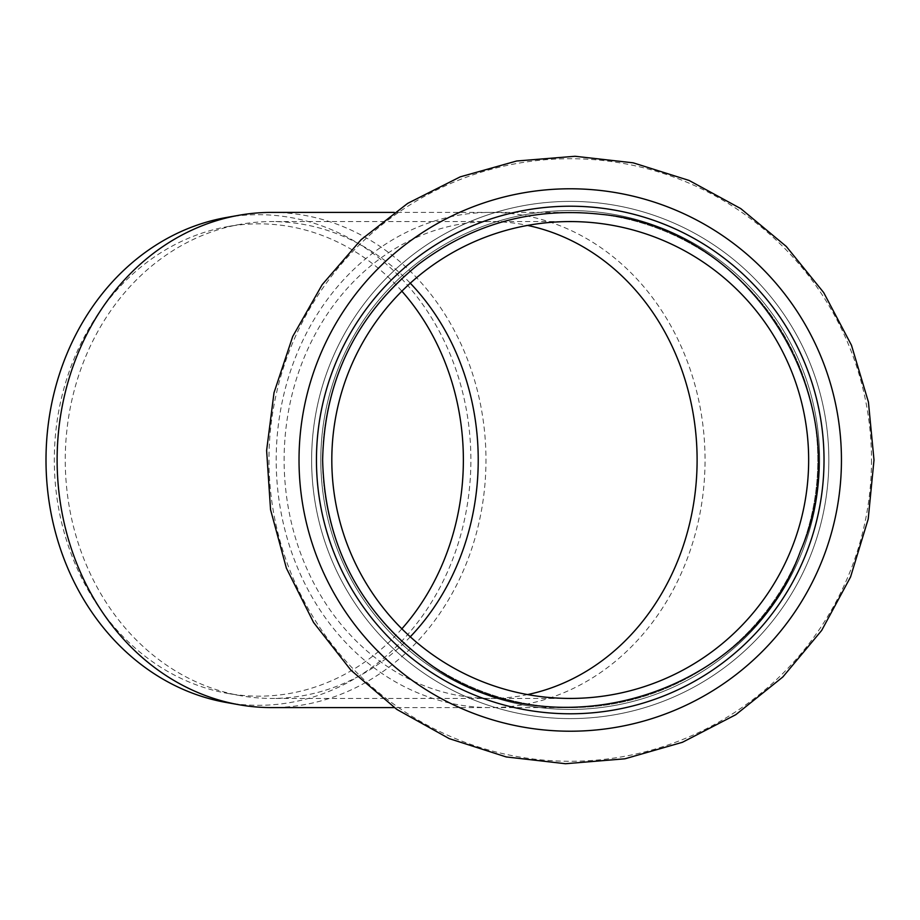 <?xml version="1.0" encoding="UTF-8"?>
<svg xmlns="http://www.w3.org/2000/svg" width="920" height="920" viewBox="0 0 920 920"><rect width="100%" height="100%" fill="white"/><g stroke="black" fill="none" stroke-linecap="round" stroke-linejoin="round"><path stroke-width="0.69" stroke-dasharray="4.6 3.45" d="M311.627 460A258.601 258.601 0 0 0 570.227 718.6A258.601 258.601 0 0 0 828.839 460A258.601 258.601 0 0 0 570.227 201.399A258.601 258.601 0 0 0 311.627 460M316.445 460A253.793 253.793 0 0 1 570.227 206.206A253.793 253.793 0 0 1 824.021 460A253.793 253.793 0 0 1 570.227 713.793A253.793 253.793 0 0 1 316.445 460A253.793 253.793 0 0 0 570.227 713.793A253.793 253.793 0 0 0 824.021 460A253.793 253.793 0 0 0 570.227 206.206A253.793 253.793 0 0 0 316.445 460A253.793 253.793 0 0 1 570.227 206.206A253.793 253.793 0 0 1 824.021 460A253.793 253.793 0 0 1 570.227 713.793A253.793 253.793 0 0 1 316.445 460M271.538 212.405A247.595 214.429 -90 0 1 485.967 460A247.595 214.429 -90 0 1 271.538 707.595M226.251 217.522A245.306 212.439 -90 0 1 470.879 460A245.306 212.439 -90 0 1 226.251 702.477M401.867 628.82A236.175 204.527 -90 0 1 227.849 693.438A236.175 204.527 -90 0 1 54.314 460A236.175 204.527 -90 0 1 227.849 226.561A236.175 204.527 -90 0 1 401.867 291.18M410.274 636.812A238.429 206.482 -90 0 1 271.745 698.429A238.429 206.482 -90 0 1 240.453 695.669A238.429 206.482 -90 0 1 65.262 460A238.429 206.482 -90 0 1 240.453 224.319A238.429 206.482 -90 0 1 271.745 221.57A238.429 206.482 -90 0 1 410.274 283.188M331.809 460A238.429 238.429 0 0 1 570.227 221.57A238.429 238.429 0 0 1 808.657 460A238.429 238.429 0 0 1 570.227 698.429A238.429 238.429 0 0 1 331.809 460M570.227 212.405A247.595 247.595 0 0 0 322.632 460A247.595 247.595 0 0 0 570.227 707.595A247.595 247.595 0 0 0 817.834 460A247.595 247.595 0 0 0 570.227 212.405A247.595 247.595 0 0 0 322.632 460A247.595 247.595 0 0 0 570.227 707.595A247.595 247.595 0 0 0 817.834 460A247.595 247.595 0 0 0 570.227 212.405L490.624 212.405A247.595 214.429 90 0 0 276.195 460A247.595 214.429 90 0 0 490.624 707.595A247.595 214.429 90 0 0 705.042 460A247.595 214.429 90 0 0 490.624 212.405L394.243 212.405M570.227 709.435A249.435 249.435 0 0 0 819.662 460A249.435 249.435 0 0 0 570.227 210.565A249.435 249.435 0 0 0 320.804 460A249.435 249.435 0 0 0 570.227 709.435A249.435 249.435 0 0 0 819.662 460A249.435 249.435 0 0 0 570.227 210.565A249.435 249.435 0 0 0 320.804 460A249.435 249.435 0 0 0 570.227 709.435A249.435 249.435 0 0 0 819.662 460A249.435 249.435 0 0 0 570.227 210.565A249.435 249.435 0 0 0 320.804 460A249.435 249.435 0 0 0 570.227 709.435M570.227 718.6A258.601 258.601 0 0 0 828.839 460A258.601 258.601 0 0 0 570.227 201.399A258.601 258.601 0 0 0 311.627 460A258.601 258.601 0 0 0 570.227 718.6M871.505 460A301.277 301.277 0 0 1 570.227 761.277A301.277 301.277 0 0 1 268.962 460A301.277 301.277 0 0 1 570.227 158.723A301.277 301.277 0 0 1 871.505 460M527.574 694.577A238.429 206.482 -90 0 1 490.624 698.429A238.429 206.482 -90 0 1 284.13 460A238.429 206.482 -90 0 1 490.624 221.57A238.429 206.482 -90 0 1 527.574 225.423M570.227 707.595L394.243 707.595M227.849 693.438L240.453 695.669M227.849 226.561L240.453 224.319M570.227 221.57L271.745 221.57M570.227 698.429L271.745 698.429"/><path stroke-width="1.38" d="M394.243 707.595L271.538 707.595A247.595 214.429 -90 0 1 239.05 704.743A247.595 214.429 -90 0 1 57.12 460A247.595 214.429 -90 0 1 239.05 215.257A247.595 214.429 -90 0 1 271.538 212.405L394.243 212.405M239.05 704.743L226.251 702.477A245.306 212.439 -90 0 1 46 460A245.306 212.439 -90 0 1 226.251 217.522L239.05 215.257M401.867 291.18A236.175 204.527 -90 0 1 463.369 460A236.175 204.527 -90 0 1 401.867 628.82M410.274 283.188A238.429 206.482 -90 0 1 478.227 460A238.429 206.482 -90 0 1 410.274 636.812M808.657 460A238.429 238.429 0 0 0 570.227 221.57A238.429 238.429 0 0 0 331.809 460A238.429 238.429 0 0 0 570.227 698.429A238.429 238.429 0 0 0 808.657 460M570.227 713.793A253.793 253.793 0 0 0 824.021 460A253.793 253.793 0 0 0 570.227 206.206A253.793 253.793 0 0 0 316.445 460A253.793 253.793 0 0 0 570.227 713.793M527.574 225.423A238.429 206.482 -90 0 1 697.107 460A238.429 206.482 -90 0 1 527.574 694.577M570.227 731.216A271.216 271.216 0 0 0 841.443 460A271.216 271.216 0 0 0 570.227 188.784A271.216 271.216 0 0 0 299.023 460A271.216 271.216 0 0 0 570.227 731.216M322.632 460C324.426 380.017 356.373 314.801 418.473 264.362C472.788 223.491 533.715 206.827 601.266 214.348C756.493 228.355 862.96 408.365 800.446 551.149C748.282 698.015 547.446 756.366 424.695 660.307C358.697 609.833 324.679 543.064 322.632 460M874 460L868.422 402.051L851.471 345.23L823.687 292.571L786.266 246.433L740.784 208.621L689.103 180.458L633.167 162.828L575 156.273L516.66 161L460.207 176.858L407.663 203.389L361.019 239.752L322.161 284.694L292.733 336.455L274.01 392.713L266.616 450.455L270.549 509.691L286.361 568.1L313.559 622.449L350.922 670.197L396.796 709.389L449.236 738.633L506.172 756.93L565.466 763.726L624.933 758.793L682.421 742.29L735.758 714.713L782.828 676.982L821.675 630.43L850.563 576.966L868.204 519.075L874 460"/></g></svg>

